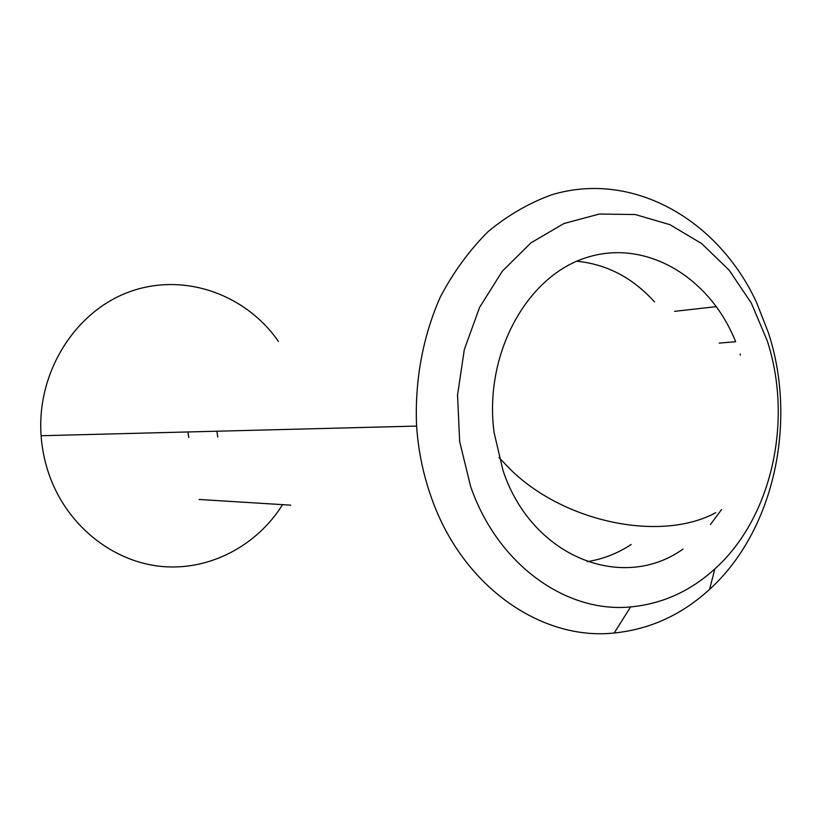 <?xml version="1.0" encoding="UTF-8"?>
<svg xmlns="http://www.w3.org/2000/svg" width="822" height="822" viewBox="0 0 822 822"><rect width="100%" height="100%" fill="white"/><g stroke="black" fill="none" stroke-linecap="round" stroke-linejoin="round"><path stroke-width="1.23" d="M767.214 340.719L751.329 303.113L729.196 270.222L701.69 243.6L669.909 224.663L635.252 214.542L599.32 214.039L563.923 223.533L530.93 242.86L502.232 271.291L479.555 307.479L464.317 349.545L457.535 395.135L459.673 441.609L470.574 486.275C497.372 564.426 566.05 613.304 630.608 606.913C662.162 603.944 690.244 591.275 714.873 568.906C771.992 517.521 793.312 420.412 767.214 340.719M431.303 497.361C423.217 474.582 418.306 450.816 416.6 426.084C414.617 380.812 422.898 336.157 440.376 296.906C453.569 271.928 469.485 250.155 488.114 231.599C507.934 215.22 529.173 202.942 551.829 194.752C632.735 170.401 717.955 219.392 756.435 302.147L768.426 332.807C797.669 422.292 773.903 531.074 709.55 589.405C681.798 614.794 650.017 629.333 614.209 633.002C540.938 640.903 462.139 586.178 431.303 497.361M278.391 341.366C245.634 294.112 183.851 272 129.465 291.82C75.1 311.374 36.435 372.53 41.1 435.732C42.22 451.083 45.57 465.858 51.128 480.048C70.384 528.762 115.368 562.597 162.92 566.584C210.555 570.478 257.06 545.438 282.583 504.646M587.216 561.632C602.896 559.196 617.558 553.473 631.193 544.493M719.168 343.103L735.659 341.716C709.828 276.829 645.455 238.236 585.911 257.769C526.306 276.613 483.726 354.621 494.073 432.485L502.972 470.379C531.567 557.09 622.398 592.436 682.969 549.117M710.372 524.59L721.572 509.527M740.437 355.063L740.108 354.015M188.762 437.551L187.93 431.961M654.548 301.941C632.724 277.774 606.8 264.201 576.797 261.232M290.69 505.15L199.068 499.468M217.738 437.016L216.885 431.211M41.1 435.732L416.6 426.084M674.615 311.333L716.455 306.637M714.873 568.906L709.55 589.405M630.608 606.913L614.209 633.002M499.016 457.525L509.804 468.828C563.306 522.247 660.611 542.602 715.787 512.671"/></g></svg>
